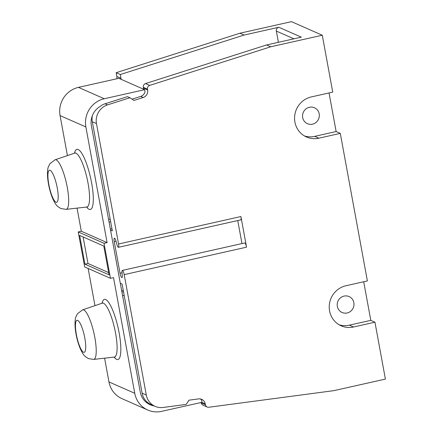 <?xml version="1.0" encoding="UTF-8"?>
<svg xmlns="http://www.w3.org/2000/svg" width="433" height="433" viewBox="0 0 433 433"><rect width="100%" height="100%" fill="white"/><g stroke="black" fill="none" stroke-linecap="round" stroke-linejoin="round"><path stroke-width="0.65" d="M201.751 402.354L205.237 403.892L205.399 404.768A3.22 3.091 -66.2 0 0 208.766 407.253L333.848 390.653L385.397 379.086L374.951 322.195L353.545 326.996A21.26 20.394 113.8 0 1 341.182 325.822A21.26 20.394 113.8 0 1 329.372 304.426A21.26 20.394 113.8 0 1 345.967 285.731L367.379 280.93L340.3 133.38L318.888 138.187A21.26 20.394 113.8 0 1 306.526 137.007A21.26 20.394 113.8 0 1 294.716 115.611A21.26 20.394 113.8 0 1 311.316 96.922L332.728 92.115L322.282 35.225L270.739 46.786L266.576 44.951L301.298 37.162L278.83 27.257L244.109 35.046L120.314 74.536L120.996 78.281A6.441 6.181 113.8 0 1 121.105 79.315M205.237 403.892A6.441 6.181 113.8 0 0 198.509 398.912L188.977 400.179L186.222 404.4L163.106 407.469A16.108 15.453 -66.2 0 1 155.084 406.338A16.108 15.453 -66.2 0 1 146.289 395.031L124.19 274.625A3.865 0.893 77.4 0 0 122.344 270.409A3.865 0.893 77.4 0 0 122.019 272.525L122.29 275.41A4.027 0.926 -102.6 0 1 121.954 277.607A4.027 0.926 -102.6 0 1 120.033 273.223L114.236 241.646A4.027 0.926 -102.6 0 1 114.393 238.177A4.027 0.926 -102.6 0 1 116.022 241.241L114.236 241.646M92.326 115.752A16.108 15.453 113.8 0 0 92.305 121.743L96.467 123.578L118.566 243.99A3.865 0.893 77.4 0 1 118.415 247.319L240.764 219.872A3.865 0.893 -102.6 0 0 240.916 216.538L246.539 247.178A3.865 0.893 -102.6 0 0 244.694 242.962L122.344 270.409M96.467 123.578A16.108 15.453 -66.2 0 1 107.568 104.878L129.943 97.739L133.965 100.44L143.193 97.501A6.441 6.181 113.8 0 0 147.631 90.015L143.469 88.186A6.441 6.181 -66.2 0 1 143.577 89.22M270.739 46.786L149.694 85.398A3.22 3.091 -66.2 0 0 147.469 89.138L147.631 90.015M116.845 78.763A6.441 6.181 -66.2 0 0 116.84 76.446L116.152 72.701L239.947 33.211L291.49 21.65L322.282 35.225M363.704 281.753L370.794 320.36L374.951 322.195M329.053 92.943L336.138 131.545L340.3 133.38M278.83 27.257A3.22 3.091 -66.2 0 0 276.341 31.073L278.403 42.299M200.409 398.961A6.441 6.181 -66.2 0 1 201.632 400.2L202.011 402.295L161.639 411.35A23.837 22.868 -66.2 0 1 147.777 410.029A23.837 22.868 -66.2 0 1 134.76 393.294L113.533 277.634L110.469 278.316L84.673 266.945L78.243 231.936L81.301 231.249L77.058 208.121M207.158 407.031L202.996 405.196A3.22 3.091 113.8 0 1 201.237 402.934L201.156 402.484M155.084 406.338L150.922 404.509A16.108 15.453 113.8 0 1 142.127 393.196L122.095 284.043L120.293 283.247M154.126 405.916A18.04 17.304 113.8 0 1 150.116 404.725A18.04 17.304 113.8 0 1 140.265 392.06L91.379 125.722A18.04 17.304 113.8 0 1 99.861 106.599A16.108 15.453 -66.2 0 1 105.073 103.774L127.443 96.64L129.943 97.739M78.243 231.936L104.044 243.308L110.469 278.316M104.044 243.308L107.103 242.621L85.875 126.956A23.837 22.868 -66.2 0 1 104.266 98.746L78.465 87.374L118.837 78.319L144.638 89.691L104.266 98.746M144.638 89.691L145.023 91.78A6.441 6.181 -66.2 0 1 140.693 96.397L132.049 99.157M110.539 230.107L112.342 230.897L92.305 121.743M266.576 44.951L145.531 83.564A3.22 3.091 113.8 0 0 143.307 87.304L143.469 88.186M78.465 87.374A23.837 22.868 113.8 0 0 60.073 115.584L67.418 155.599M147.777 410.029L121.976 398.658A23.837 22.868 113.8 0 1 108.959 381.922L104.597 358.172M94.957 305.644L88.137 268.471M118.415 247.319A3.865 0.893 77.4 0 1 116.856 244.38L116.022 241.241M110.35 229.079L111.941 228.721M123.243 290.305L121.651 290.662M146.446 401.451L146.668 402.679M237.749 220.549L241.977 243.573M239.947 33.211L244.109 35.046M116.152 72.701L120.314 74.536M312.491 124.157A8.698 8.346 113.8 0 0 319.278 116.509A8.698 8.346 113.8 0 0 314.45 107.757A8.698 8.346 113.8 0 0 309.389 107.276A8.698 8.346 113.8 0 0 302.602 114.924A8.698 8.346 113.8 0 0 307.43 123.676A8.698 8.346 113.8 0 0 312.491 124.157M304.502 135.967A21.26 20.394 -66.2 0 0 314.726 136.352L336.138 131.545M347.142 312.972A8.698 8.346 113.8 0 0 353.934 305.325A8.698 8.346 113.8 0 0 349.101 296.573A8.698 8.346 113.8 0 0 344.046 296.091A8.698 8.346 113.8 0 0 337.253 303.739A8.698 8.346 113.8 0 0 342.086 312.491A8.698 8.346 113.8 0 0 347.142 312.972M339.153 324.782A21.26 20.394 -66.2 0 0 349.382 325.161L370.794 320.36M81.301 231.249L107.103 242.621M103.785 246.063L109.067 274.825L84.928 264.19L79.65 235.428L103.785 246.063M108.661 272.611L87.986 263.502L84.928 264.19M87.986 263.502L83.114 236.954M246.539 247.178L124.19 274.625M118.566 243.99L240.916 216.538M276.341 31.073L293.92 38.818M143.193 97.501L140.693 96.397M142.127 393.196L146.289 395.031M201.237 402.934L205.399 404.768M110.166 219.066L108.58 219.423M123.497 291.685L121.906 292.042M124.168 295.344L122.577 295.701M105.073 103.774L107.568 104.878M122.041 272.768L120.033 273.223M116.84 76.446L120.996 78.281M149.694 85.398L145.531 83.564M147.469 89.138L143.307 87.304M314.726 136.352L318.888 138.187M349.382 325.161L353.545 326.996M85.875 126.956L60.073 115.584M86.6 207.039A30.835 7.107 -102.6 0 0 89.138 209.334A30.835 7.107 -102.6 0 0 91.612 182.926A30.835 7.107 -102.6 0 0 78.157 149.493A30.835 7.107 -102.6 0 0 74.514 153.179M108.959 381.922L134.76 393.294M114.139 357.09A30.835 7.107 -102.6 0 0 116.677 359.385A30.835 7.107 -102.6 0 0 119.151 332.977A30.835 7.107 -102.6 0 0 105.695 299.544A30.835 7.107 -102.6 0 0 102.053 303.23M82.568 309.866L77.512 313.698L76.046 316.539C75.093 318.591 74.806 322.401 75.185 327.96C75.943 335.445 77.664 342.427 80.354 348.89C83.612 355.563 84.246 356.029 88.451 358.6L93.685 359.412A25.395 5.851 -102.6 0 0 94.486 335.721A25.395 5.851 -102.6 0 0 83.748 309.963A25.395 5.851 -102.6 0 0 82.568 309.866L102.248 303.165A27.631 6.365 -102.6 0 1 103.525 303.268A27.631 6.365 77.4 0 1 115.216 331.294A27.631 6.365 77.4 0 1 114.339 357.068L114.918 357.122M77.675 320.388A16.427 3.783 77.4 0 1 84.841 338.195A16.427 3.783 77.4 0 1 83.526 352.267A16.427 3.783 77.4 0 1 76.354 334.455A16.427 3.783 77.4 0 1 77.675 320.388M55.029 159.815L49.974 163.647L48.507 166.489C47.554 168.545 47.267 172.35 47.646 177.909C48.404 185.4 50.125 192.376 52.815 198.839C56.068 205.513 56.707 205.978 60.912 208.549L66.146 209.361A25.395 5.851 77.4 0 0 66.947 185.676A25.395 5.851 77.4 0 0 56.209 159.912A25.395 5.851 77.4 0 0 55.029 159.815L74.709 153.114A27.631 6.365 77.4 0 1 75.986 153.217A27.631 6.365 77.4 0 1 87.677 181.243A27.631 6.365 77.4 0 1 86.8 207.017L87.379 207.077M50.136 170.337A16.427 3.783 77.4 0 1 57.302 188.149A16.427 3.783 77.4 0 1 55.987 202.216A16.427 3.783 77.4 0 1 48.815 184.409A16.427 3.783 77.4 0 1 50.136 170.337M110.653 221.707L109.062 222.064M102.248 303.165L102.745 302.862M93.685 359.412L114.339 357.068M74.709 153.114L75.207 152.811M66.146 209.361L86.8 207.017"/></g></svg>
